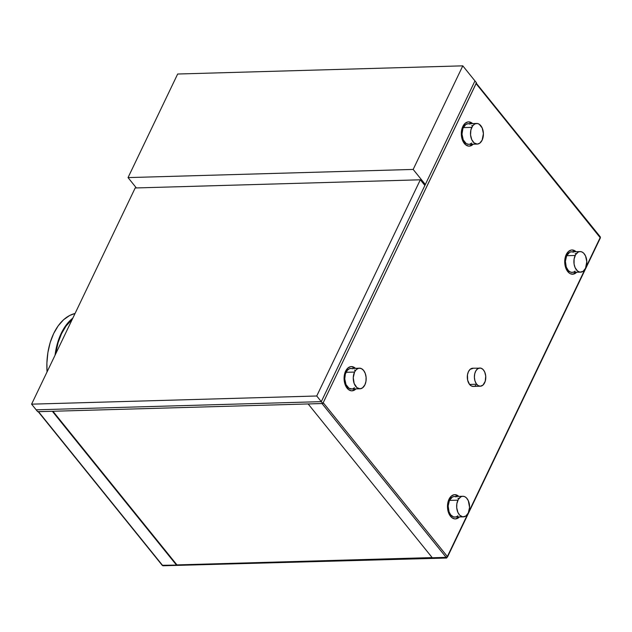 <?xml version="1.0" encoding="UTF-8"?>
<svg xmlns="http://www.w3.org/2000/svg" width="632" height="632" viewBox="0 0 632 632"><rect width="100%" height="100%" fill="white"/><g stroke="black" fill="none" stroke-linecap="round" stroke-linejoin="round"><path stroke-width="0.95" d="M37.683 411.701L36.158 409.82L321.301 401.644L322.818 403.524L37.683 411.701L322.818 403.524L321.301 401.644L474.964 80.92L476.481 82.8L322.818 403.524L476.481 82.8L462.798 65.846L177.663 74.023L128.035 177.6L136.378 187.941L128.035 177.6L413.17 169.431L462.798 65.846L474.964 80.92L321.301 401.644L316.735 395.995L420.32 179.796L424.878 185.453L321.301 401.644L36.158 409.82L37.683 411.701M36.158 409.82L321.301 401.644L424.878 185.453L420.32 179.796L135.185 187.973L31.6 404.164L36.158 409.82L31.6 404.164L316.735 395.995L321.301 401.644L36.158 409.82M316.735 395.995L420.32 179.796L135.185 187.973L31.6 404.164L316.735 395.995M479.838 368.029L477.673 368.78L475.88 370.802L474.735 373.781L474.395 377.272L474.924 380.74L476.244 383.663L478.148 385.583L480.344 386.215L482.998 385.07L485.226 381.278L485.732 376.08L484.681 371.94L483.038 369.475L480.952 368.172L472.736 368.227A9.101 5.696 88.4 0 0 467.546 374.413A9.101 5.696 88.4 0 0 469.584 384.454L476.67 384.248A9.101 5.696 -91.6 0 1 474.64 374.207A9.101 5.696 -91.6 0 1 479.83 368.029A9.101 5.696 -91.6 0 1 483.504 369.997A9.101 5.696 -91.6 0 1 485.534 380.037A9.101 5.696 -91.6 0 1 480.352 386.215A9.101 5.696 -91.6 0 1 476.67 384.248L469.584 384.454L467.625 380.108L467.475 374.831L468.431 371.671L470.089 369.372L473.297 368.259M75.058 313.464A54.589 34.168 88.4 0 0 47.052 371.924L46.894 363.005L47.906 352.482L50.189 342.528L53.665 333.538L58.184 325.843L63.587 319.752L69.654 315.494L75.058 313.464M55.047 355.224A54.589 34.168 -91.6 0 1 72.822 318.125L65.752 325.63L61.225 333.317L57.757 342.315L55.047 355.224M72.285 319.247A53.981 33.788 88.4 0 0 55.584 354.102L58.097 342.591L61.533 333.696L66.005 326.088L72.285 319.247M455.008 494.73L458.303 496.397A12.134 7.592 88.4 0 0 454.487 494.69M448.989 499.272A12.134 7.592 -91.6 0 1 454.724 494.674A12.134 7.592 -91.6 0 1 458.777 496.381L455.474 494.714L453.989 494.753L451.193 496.207L448.214 501.271L447.551 508.199L449.415 514.653L451.793 517.592L454.661 518.896L456.154 518.848L459.361 517A12.134 7.592 -91.6 0 1 455.419 518.927A12.134 7.592 -91.6 0 1 448.357 512.181A12.134 7.592 -91.6 0 1 448.989 499.272M468.849 121.929L472.144 123.596A12.134 7.592 88.4 0 0 468.328 121.889M462.829 126.463A12.134 7.592 -91.6 0 1 468.565 121.873A12.134 7.592 -91.6 0 1 472.618 123.58L469.323 121.913L467.838 121.952L465.041 123.398L462.063 128.462L461.392 135.39L462.379 139.893L465.634 144.791L468.51 146.087L469.995 146.047L473.21 144.191A12.134 7.592 -91.6 0 1 469.26 146.126A12.134 7.592 -91.6 0 1 462.197 139.372A12.134 7.592 -91.6 0 1 462.829 126.463M572.244 250.027L575.539 251.694A12.134 7.592 88.4 0 0 571.731 249.988M566.233 254.57A12.134 7.592 -91.6 0 1 571.968 249.98A12.134 7.592 -91.6 0 1 576.013 251.678L572.718 250.011L571.233 250.051L568.437 251.504L565.458 256.568L564.724 261.119L565.782 268L569.037 272.89L570.435 273.767L573.39 274.154L576.605 272.297A12.134 7.592 -91.6 0 1 572.663 274.225A12.134 7.592 -91.6 0 1 565.601 267.478A12.134 7.592 -91.6 0 1 566.233 254.57M351.605 366.631L354.908 368.29A12.134 7.592 88.4 0 0 351.092 366.592M345.593 371.166A12.134 7.592 -91.6 0 1 351.329 366.576A12.134 7.592 -91.6 0 1 355.374 368.282L352.079 366.615L350.594 366.655L347.798 368.101L344.819 373.164L344.085 377.715L345.143 384.596L348.398 389.494L351.266 390.789L352.759 390.75L355.966 388.893A12.134 7.592 -91.6 0 1 352.024 390.829A12.134 7.592 -91.6 0 1 344.961 384.074A12.134 7.592 -91.6 0 1 345.593 371.166M600.21 236.771L600.242 237.45A1.051 0.632 -38.9 0 0 600.242 236.81L476.086 82.99A1.051 0.632 141.1 0 1 476.086 83.629L600.376 237.916A1.051 0.521 -154.4 0 0 600.242 237.45L585.904 267.383L600.242 237.45L476.086 83.629L323.213 402.703L447.369 556.523L467.838 513.8L447.369 556.523A1.051 0.521 25.6 0 1 447.496 557.005A1.051 0.521 25.6 0 1 447.077 557.203L447.369 556.523L446.153 557.369A1.051 0.632 -38.9 0 0 447.369 556.523L323.213 402.703L476.18 83.313M468.66 512.086L585.082 269.098L468.66 512.086M475.904 385.275L474.893 385.986M473.803 386.357L471.583 386.073L469.584 384.454A9.101 5.696 88.4 0 0 473.257 386.421L480.352 386.215M38.22 411.622L52.338 411.282L38.505 411.677A1.051 0.632 141.1 0 1 38.078 411.511L162.234 565.332A1.051 0.632 -38.9 0 0 162.661 565.498L38.505 411.677L162.661 565.498L176.494 565.103L52.338 411.282L176.494 565.103L162.195 565.277M321.996 403.548L446.153 557.369L321.996 403.548L308.155 403.951L322.344 403.477M351.787 390.829A12.134 7.592 88.4 0 0 355.492 388.909L352.285 390.766M572.426 274.233A12.134 7.592 88.4 0 0 576.131 272.305L572.924 274.162M469.023 146.126A12.134 7.592 88.4 0 0 472.736 144.207L469.521 146.063M455.182 518.927A12.134 7.592 88.4 0 0 458.895 517.008L455.68 518.864M447.496 557.005L600.321 238.003M446.95 557.037L446.682 558.024L162.882 565.774L446.682 558.024L162.882 565.774L446.682 558.024L446.95 557.037M308.155 403.951L432.312 557.772L446.153 557.369L432.312 557.772L308.155 403.951M176.589 564.913L432.169 557.59L176.589 564.913M176.723 564.629L176.494 565.103L176.723 564.629L52.938 411.266L176.723 564.629M352.798 368.804L350.91 368.409A10.31 6.454 88.4 0 0 346.028 372.311L354.544 372.066L346.028 372.311A10.31 6.454 88.4 0 0 345.491 383.284A10.31 6.454 88.4 0 0 351.495 389.02L360.011 388.783A10.31 6.454 -91.6 0 1 354.007 383.039A10.31 6.454 -91.6 0 1 354.544 372.066L356.416 369.459L358.794 368.235L361.307 368.559L363.582 370.392L365.264 373.457L366.102 377.288L365.968 381.301L364.885 384.88A10.31 6.454 -91.6 0 1 360.011 388.783L356.922 387.645L354.157 383.482L353.264 377.636L354.544 372.066A10.31 6.454 -91.6 0 1 359.418 368.164A10.31 6.454 -91.6 0 1 365.422 373.899A10.31 6.454 -91.6 0 1 364.885 384.88L362.444 387.93L360.003 388.783M359.418 368.164L349.662 368.638L347.379 370.241L345.372 374.01L344.748 378.892L345.996 384.588L348.998 388.309L352.119 388.957M352.743 388.791L354.497 387.724M355.073 370.636L354.544 370.052M580.058 251.568L571.541 251.805A10.31 6.454 88.4 0 0 566.667 255.707L575.183 255.47A10.31 6.454 -91.6 0 1 580.058 251.568A10.31 6.454 -91.6 0 1 586.062 257.303A10.31 6.454 -91.6 0 1 585.524 268.276L583.083 271.325L580.002 272.147L577.561 271.041L575.144 267.739L574.077 264.05L574.093 259.049L575.586 254.704L578.201 252.057L580.065 251.568L581.946 251.955L583.699 253.203L585.556 256L586.804 261.695L585.524 268.276A10.31 6.454 -91.6 0 1 580.65 272.179A10.31 6.454 -91.6 0 1 574.646 266.443A10.31 6.454 -91.6 0 1 575.183 255.47L566.667 255.707A10.31 6.454 88.4 0 0 566.13 266.688A10.31 6.454 88.4 0 0 572.134 272.424L572.758 272.36M573.437 252.2L571.549 251.805L569.693 252.302L566.667 255.707L565.387 261.277L566.288 267.131L568.492 270.78L570.862 272.258L580.65 272.179M573.382 272.195L575.136 271.128M575.712 254.04L575.183 253.448M470.042 124.101L468.154 123.706A10.31 6.454 88.4 0 0 463.272 127.609L471.788 127.364A10.31 6.454 -91.6 0 1 476.662 123.461A10.31 6.454 -91.6 0 1 482.658 129.205A10.31 6.454 -91.6 0 1 482.121 140.178L479.688 143.227L477.239 144.08L474.166 142.943L471.748 139.64L470.563 134.956L470.88 129.987L472.641 125.91L474.806 123.959L477.302 123.493L479.159 124.18L482.161 127.901L483.409 133.597L482.121 140.178A10.31 6.454 -91.6 0 1 477.247 144.08A10.31 6.454 -91.6 0 1 471.243 138.337A10.31 6.454 -91.6 0 1 471.788 127.364L463.272 127.609A10.31 6.454 88.4 0 0 462.735 138.582A10.31 6.454 88.4 0 0 468.739 144.317L469.363 144.254M476.662 123.461L468.146 123.706L465.705 124.559L462.916 128.43L461.992 134.189L463.24 139.885L466.242 143.606L468.731 144.325L477.247 144.08M469.987 144.088L471.741 143.022M472.309 125.934L471.788 125.349M462.814 496.27L454.305 496.507A10.31 6.454 88.4 0 0 449.431 500.41L457.939 500.165A10.31 6.454 -91.6 0 1 462.814 496.27A10.31 6.454 -91.6 0 1 468.818 502.006A10.31 6.454 -91.6 0 1 468.28 512.979L465.847 516.028L462.766 516.85L459.764 515.238L457.908 512.441L456.715 507.757L456.849 503.743L458.342 499.406L460.957 496.76L462.822 496.27L464.71 496.657L466.456 497.905L468.312 500.702L469.56 507.409L468.28 512.979A10.31 6.454 -91.6 0 1 463.406 516.881A10.31 6.454 -91.6 0 1 457.402 511.146A10.31 6.454 -91.6 0 1 457.939 500.165L449.431 500.41A10.31 6.454 88.4 0 0 448.894 511.383A10.31 6.454 88.4 0 0 454.89 517.126L455.514 517.055M456.193 496.902L454.313 496.507L452.449 497.005L449.431 500.41L448.151 505.979L449.044 511.833L450.727 514.898L453.618 516.96L463.406 516.881M456.138 516.897L457.892 515.823M458.469 498.743L457.939 498.15M424.143 184.536L425.336 184.497L413.17 169.431L425.336 184.497L424.143 184.536M177.663 74.023L128.035 177.6L413.17 169.431L462.798 65.846L177.663 74.023M454.25 494.69L454.724 494.674M468.099 121.889L468.565 121.873M571.494 249.988L571.968 249.98M350.855 366.592L351.329 366.576M351.55 390.845L352.024 390.829M572.189 274.241L572.663 274.225M468.794 146.142L469.26 146.126M454.945 518.943L455.419 518.927"/></g></svg>
